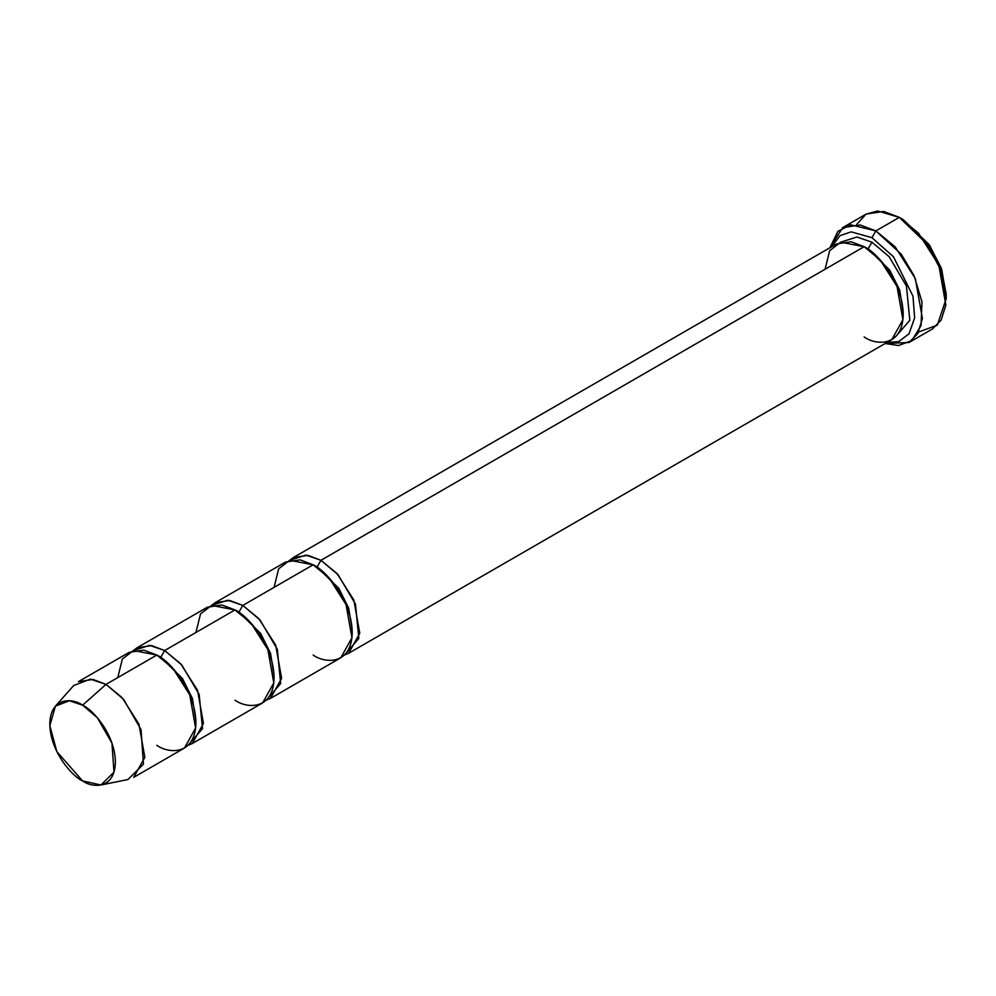 <?xml version="1.0" encoding="UTF-8"?>
<svg xmlns="http://www.w3.org/2000/svg" width="996" height="996" viewBox="0 0 996 996"><rect width="100%" height="100%" fill="white"/><g stroke="black" fill="none" stroke-linecap="round" stroke-linejoin="round"><path stroke-width="1.49" d="M946.2 298.588L946.2 294.081L941.145 267.8L929.007 244.443L903.21 219.63L899.313 217.365L927.438 244.443L940.685 269.928L946.2 298.588L937.348 325.144L918.598 332.004M871.948 237.671L893.512 256.819L912.983 296.223L914.639 317.836L909.037 333.822L898.653 341.616L886.926 342.475L898.653 341.616L909.037 333.822L914.639 317.836L912.983 296.223L893.512 256.819L871.948 237.671L851.157 231.869L840.051 235.616L831.66 246.759L840.051 235.616L851.157 231.869L871.948 237.671L875.858 230.91L871.948 237.671M885.158 343.495L898.504 345.537L911.813 340.57L921.051 325.617L921.985 301.9L914.129 275.842L901.243 254.179L875.858 230.91L895.118 246.796L915.349 278.631L922.408 318.471L917.752 333.573L909.024 342.487L885.158 343.495M320.961 560.3L337.009 573.534L353.866 600.065L359.755 633.269L348.6 653.276L344.417 655.057L358.846 638.399L355.448 604.086L338.092 574.742L320.961 560.3L317.052 567.06L338.765 588.263L348.7 608.22L352.173 630.144L348.7 608.22L338.765 588.263L317.052 567.06L320.961 560.3L305.934 555.096L289.699 560.3L293.334 557.561L307.938 555.357L320.961 560.3L864.142 246.697L320.961 560.3M348.6 653.276L891.769 339.686L902.924 319.666L897.035 286.475L880.178 259.944L864.142 246.697C875.571 251.49 902.687 280.673 903.21 314.387C902.687 347.467 875.571 345.351 864.142 336.947M871.948 242.19L868.051 248.95L889.752 270.153L899.687 290.11L903.16 312.034L899.687 290.11L889.752 270.153L868.051 248.95L871.948 242.19L856.921 236.986L840.686 242.19L856.921 236.986L871.948 242.19L889.079 256.632L906.435 285.976L909.834 320.289L895.404 336.947L909.834 320.289L906.435 285.976L889.079 256.632L871.948 242.19M866.147 247.917L868.051 248.95L866.147 247.917M825.062 269.256L829.656 250.681L840.686 242.19L864.142 246.697L851.107 241.754L836.503 243.958L293.334 557.561M909.024 342.487L932.468 328.941L941.195 320.04L945.851 304.938L938.792 265.098L918.561 233.263L899.313 217.365L875.858 230.91L899.313 217.365L883.676 211.438L866.147 214.09L842.703 227.623L860.233 224.984L875.858 230.91L850.758 224.822L837.935 231.309L829.905 247.78L842.703 227.623M315.159 566.027L317.052 567.06L315.159 566.027M274.074 587.366L278.668 568.791L289.699 560.3L313.155 564.807L242.812 605.419L238.903 612.191L260.616 633.381L270.551 653.351L274.024 675.263L270.551 653.351L260.616 633.381L238.903 612.191L242.812 605.419L227.785 600.215L211.55 605.419L215.186 602.68L229.79 600.476L242.812 605.419L258.848 618.653L275.718 645.196L281.607 678.388L270.439 698.395L266.256 700.176L280.685 683.517L277.286 649.218L259.931 619.873L242.812 605.419L313.155 564.807L300.12 559.864L285.516 562.068L215.186 602.68M100.969 785.01L127.936 779.519L143.436 764.181L141.046 729.645L123.554 699.279L106.037 684.377L122.085 697.623L138.942 724.154L144.831 757.358L133.676 777.366L184.472 748.033L195.627 728.026L189.738 694.822L172.881 668.291L156.845 655.057L106.037 684.377L82.593 705.168L97.297 717.68L111.963 743.165L113.98 772.137L100.969 785.01L82.593 780.914C92.192 787.973 114.938 789.741 115.387 761.977C114.938 733.691 92.192 709.189 82.593 705.168C73.007 698.109 50.248 696.341 49.8 724.104C50.248 752.391 73.007 776.892 82.593 780.914L56.834 751.619L49.825 725.648L55.427 706.139L69.421 700.761L82.593 705.168L106.037 684.377L90.337 679.123L73.679 685.534L55.427 706.139M164.651 650.537L160.754 657.31L182.455 678.5L192.39 698.47L195.863 720.394L192.39 698.47L182.455 678.5L160.754 657.31L164.651 650.537L149.624 645.333L133.389 650.537L137.025 647.798L151.629 645.595L164.651 650.537L180.699 663.784L197.557 690.315L203.445 723.507L192.29 743.526L188.107 745.294L202.537 728.636L199.138 694.337L181.782 664.992L164.651 650.537L234.994 609.926L164.651 650.537M158.85 656.264L160.754 657.31L158.85 656.264M117.765 677.616L122.359 659.028L133.389 650.537L156.845 655.057C168.274 659.838 195.39 689.033 195.913 722.735C195.39 755.827 168.274 753.711 156.845 745.294M236.998 611.146L238.903 612.191L236.998 611.146M195.913 632.497L200.52 613.91L211.55 605.419L234.994 609.926L221.971 604.995L207.367 607.199L137.025 647.798M270.439 698.395L340.781 657.796L351.937 637.776L346.048 604.584L329.19 578.054L313.155 564.807C324.584 569.6 351.7 598.783 352.223 632.497C351.7 665.577 324.584 663.461 313.155 655.057M192.29 743.526L262.633 702.915L273.788 682.907L267.899 649.703L251.042 623.172L234.994 609.926C246.423 614.719 273.539 643.914 274.074 677.616C273.539 710.708 246.423 708.592 234.994 700.176M78.41 681.65L93.014 679.446L106.037 684.377L156.845 655.057L143.81 650.114L129.206 652.318L78.41 681.65M856.572 224.561L865.997 214.177L877.7 210.99L899.313 217.365L903.21 219.63L929.617 245.327L941.768 269.555L946.163 296.26M903.21 219.63L899.313 217.365"/></g></svg>
